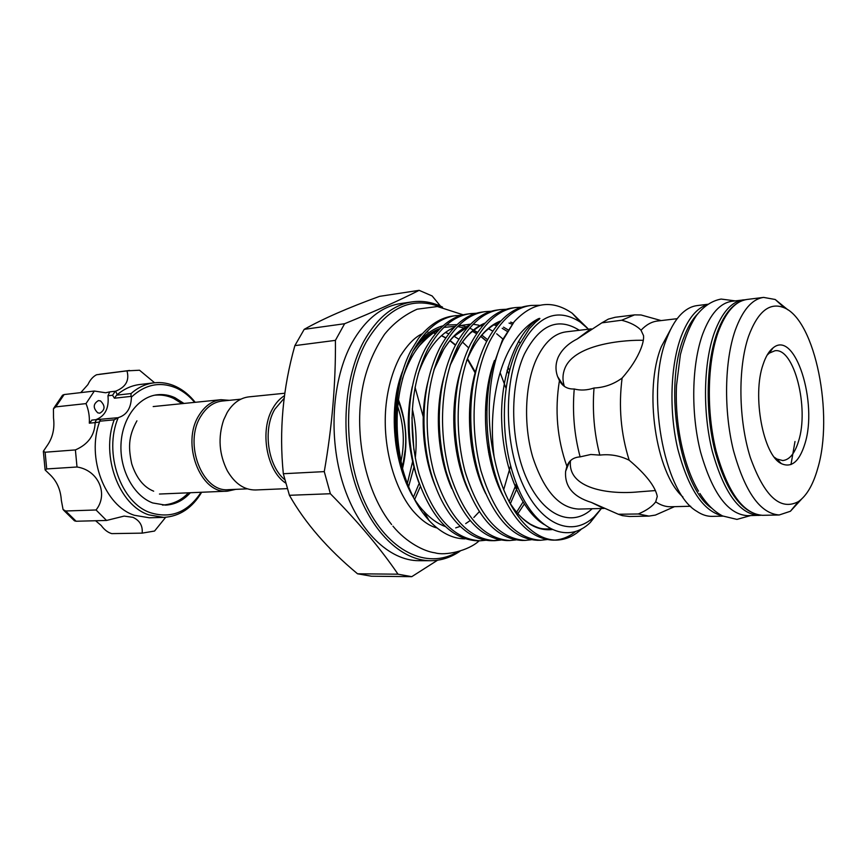 <?xml version="1.0" encoding="UTF-8"?>
<svg xmlns="http://www.w3.org/2000/svg" width="867" height="867" viewBox="0 0 867 867"><rect width="100%" height="100%" fill="white"/><g stroke="black" fill="none" stroke-linecap="round" stroke-linejoin="round"><path stroke-width="1.3" d="M778.23 460.756L778.111 461.298M760.868 515.28L747.354 515.659C727.901 514.294 712.306 493.085 700.569 452.043C690.652 412.898 691.682 364.238 702.747 333.914C710.376 313.843 720.119 302.962 731.976 301.272L745.403 299.722M758.777 515.432C739.497 514.055 724.021 492.727 712.338 451.425C702.465 412.063 703.44 363.11 714.386 332.646C721.929 312.467 731.575 301.543 743.322 299.874M229.321 400.326L220.987 399.698C212.198 400.749 204.926 405.875 199.161 415.076C180.65 442.972 200.407 494.407 227.544 491.155L235.705 489.356M240.896 399.167L222.201 401.042C213.672 402.05 206.617 407.024 201.036 415.954C183.132 442.994 202.26 492.814 228.552 489.66L247.333 488.847M284.755 479.7C267.805 465.991 262.614 429.468 274.85 409.17L284.127 398.311M285.644 483.06C266.44 470.586 259.461 430.314 272.877 408.238C276.053 402.689 279.922 398.506 284.463 395.699M287.259 488.63L255.581 489.974C244.266 490.061 234.849 483.656 227.317 470.77C219.069 454.319 217.855 437.369 223.664 419.921L227.187 412.475C232.909 403.122 240.159 397.92 248.905 396.869L284.81 393.239M426.239 332.234L427.854 331.758L426.261 332.213M468.689 347.916L462.382 341.956M458.827 339.235L453.864 336.125M448.748 333.708L445.41 332.538M763.112 364.422C765.713 356.554 769.029 351.059 773.05 347.927C795.028 329.135 818.296 403.025 804.771 444.175C799.255 461.678 791.452 468.158 781.351 463.628C763.231 455.554 751.927 395.558 763.112 364.422M774.404 457.299L776.886 459.022L782.76 460.55C789.555 459.846 794.801 453.43 798.518 441.314C809.42 407.978 794.118 347.364 774.892 350.767L769.289 353.118L767.078 355.177M439.851 306.745C411.24 296.037 386.617 307.915 366.004 342.367C343.213 384.048 342.617 454.666 365.18 503.077C387.603 551.726 427.398 570.053 457.44 551.921M460.063 551.174C450.905 557.459 441.108 560.646 430.65 560.711C401.215 560.851 370.014 530.886 355.069 483.645C340.092 436.469 343.971 377.849 363.793 341.349C376.917 317.994 393.011 304.837 412.085 301.879C422.446 300.448 432.6 302.204 442.549 307.124M430.65 560.711L418.902 560.689C389.359 560.819 358.082 531.059 343.126 484.165C328.138 437.326 332.061 379.128 351.969 342.855C365.159 319.641 381.317 306.55 400.467 303.58L412.085 301.879M445.204 526.518C437.651 523.701 430.498 518.596 423.746 511.216C396.078 482.355 385.468 414.925 402.321 371.791M464.907 538.862C452.39 538.732 440.425 532.587 429.013 520.428C417.688 507.954 408.986 491.134 402.906 469.947C391.418 430.086 394.853 381.328 410.795 350.907L418.577 338.249C429.111 324.995 440.674 317.571 453.278 315.956L461.992 315.198M404.781 364.996C390.854 401.909 392.448 452.997 408.108 486.951L408.715 488.273C403.068 476.98 396.522 455.403 395.146 437.261C393.434 417.656 394.832 399.069 399.351 381.502L403.599 368.323M470.64 313.616L467.747 314.006C451.393 316.076 437.174 327.813 425.09 349.217C407.642 383.008 404.25 430.791 416.019 473.891C430.097 516.808 450.472 539.111 477.143 540.824L480.036 540.802C453.398 539.09 433.045 516.732 418.978 473.75C407.208 430.574 410.6 382.705 428.027 348.87C440.1 327.433 454.297 315.675 470.64 313.616L476.612 313.247M485.953 540.249L480.036 540.802M485.39 311.621L482.453 312.022C466.175 314.071 452.043 325.884 440.024 347.45C430.531 366.297 425.253 387.668 424.191 411.576C423.454 427.507 424.657 443.536 427.821 459.683C438.008 509.525 464.658 540.683 491.871 540.694L494.808 540.672C468.343 538.938 448.098 516.396 434.074 473.035C422.348 429.479 425.686 381.198 443.015 347.103C455.012 325.504 469.134 313.67 485.39 311.621L491.459 311.275M493.345 540.65L499.349 539.816M500.823 540.087L494.808 540.672M500.378 309.595L497.398 310.007C481.218 312.044 467.161 323.922 455.218 345.662C447.567 360.813 442.669 378.001 440.512 397.216C437.792 421.633 439.623 446.288 446.028 471.193C459.868 515.919 480.134 539.036 506.837 540.564L509.829 540.531C483.537 538.786 463.401 516.049 449.431 472.298C437.748 428.363 441.043 379.648 458.253 345.304C470.185 323.532 484.219 311.632 500.378 309.595L506.556 309.259M515.941 539.924L509.829 540.531M515.627 307.547L512.581 307.948C496.509 309.974 482.529 321.928 470.673 343.831C464.344 356.424 459.9 370.664 457.332 386.574C452.531 417.341 454.817 448.217 464.181 479.191C478.313 518.769 497.604 539.187 522.042 540.423L525.088 540.401C498.991 538.635 478.985 515.692 465.059 471.561C453.419 427.225 456.66 378.088 473.761 343.462C485.607 321.538 499.565 309.562 515.627 307.547L521.901 307.211M531.298 539.751L525.088 540.401M531.124 305.444L528.036 305.867C512.05 307.872 498.178 319.901 486.398 341.977C481.152 352.511 477.197 364.346 474.52 377.481C467.595 410.535 470.272 452.899 482.442 485.531C496.563 520.969 514.922 539.22 537.507 540.282L540.607 540.26C514.705 538.483 494.829 515.334 480.957 470.803C469.372 426.065 472.558 376.484 489.541 341.598C501.31 319.5 515.171 307.449 531.124 305.444L539.675 305.271M546.925 539.577L540.607 540.26M502.394 340.081L492.055 369.331C482.886 406.124 486.116 455.327 500.866 490.841C514.792 522.779 532.251 539.22 553.233 540.141L556.386 540.119C530.203 540.087 504.301 508.16 494.114 456.855C485.108 416.474 488.88 369.754 503.023 340.005L514.142 321.765L502.394 340.081M554.815 540.087C562.477 539.502 569.456 536.586 575.753 531.363M581.703 528.794C574.29 536.012 565.848 539.783 556.386 540.119M402.906 469.947C392.588 425.394 396.046 385.62 413.288 350.615C425.426 329.33 439.71 317.647 456.129 315.577M475.203 313.691L469.199 313.832M494.114 456.855C488.955 416.832 495.339 371.737 512.495 344.362C519.994 332.202 528.664 323.64 538.494 318.688C542.666 317.289 536.38 321.158 534.852 322.925L529.336 328.712L517.946 346.876C510.544 362.644 506.122 381.437 504.67 403.231C503.077 435.267 507.856 464.224 519.019 490.104C537.486 531.85 568.958 543.479 590.308 522.487L601.373 508.495L594.188 516.743C572.849 537.323 541.897 525.89 523.354 485.672C504.67 445.692 503.348 384.038 520.124 347.873C536.879 315.794 556.907 307.189 580.229 322.058L588.509 329.2M723.013 516.147L712.175 516.364C707.028 516.461 701.847 514.749 696.645 511.216C663.396 492.196 645.189 389.738 666.983 337.837C671.231 326.805 676.379 318.503 682.427 312.911C687.065 308.674 691.953 306.235 697.068 305.596L707.819 304.274M801.509 499.164L790.411 511.259L779.205 514.976C760.251 513.578 744.981 492.033 733.406 450.32C723.62 410.557 724.487 361.127 735.194 330.392C742.586 310.05 752.047 299.05 763.599 297.403L775.217 299.494L787.94 309.877M748.503 336.461C737.784 367.771 738.456 419.877 750.291 457.397C764.293 496.347 780.311 511.086 798.366 501.625C806.613 495.859 813.029 484.913 817.624 468.787C833.956 415.141 815.457 320.931 784.472 307.893C769.874 301.705 757.888 311.231 748.503 336.461M682.925 496.986C655.69 473.382 643.422 389.727 661.434 346.475L670.874 328.951M601.839 507.498L591.381 502.427C573.076 496.791 564.493 486.42 565.62 471.323L566.899 466.327C557.113 438.735 554.62 410.167 559.443 380.635L557.611 376.581C555.303 370.198 555.476 363.804 558.12 357.388C561.718 349.704 568.091 343.57 577.238 338.975L601.839 322.849L621.65 320.237C630.439 322.524 636.898 325.862 641.016 330.24L643.52 335.605C643.867 338.943 643 343.289 640.908 348.642C637.137 358.266 630.873 368.063 622.116 378.055C618.453 406.265 620.815 433.652 629.182 460.214C645.98 474.466 655.344 486.539 657.273 496.433L655.701 501.841C660.719 505.233 665.737 506.87 670.744 506.751L690.674 506.252M419.129 290.337L379.594 296.351C348.079 307.785 322.957 318.785 304.209 329.341L294.867 345.63C282.859 388.253 279.011 430.953 283.325 473.729L289.415 495.295C305 522.866 327.704 549.028 357.529 573.791L371.434 576.208L411.771 576.663L398.007 574.192C380.613 548.627 358.06 521.815 330.37 493.735L324.269 471.615C332.104 426.748 335.811 382.997 335.421 340.363L344.622 323.716C375.097 311.264 399.925 300.145 419.129 290.337L432.156 295.961L440.523 306.159M437.542 560.234L411.771 576.663M402.461 468.213L405.485 448.141M403.242 416.886L398.419 400.088M396.967 396.436L396.447 395.222M396.49 395.005L397.01 396.186M398.462 399.741C406.786 422.359 408.14 445.28 402.537 468.505M479.332 511.638L473.848 517.469M470.217 520.536L465.698 523.603M460.225 526.356L455.695 527.895M422.327 333.73C415.152 336.895 407.826 344.34 400.337 356.066C390.681 374.132 385.999 396.1 385.338 415.38C384.016 451.566 395.363 489.519 412.551 510.349C421.037 520.189 429.176 526.052 436.968 527.938L436.643 527.84M591.381 502.427L618.334 514.25L638.285 513.979C646.544 510.479 652.352 506.426 655.701 501.841M629.182 460.214C619.807 455.608 610.021 453.907 599.823 455.11L590.795 454.481L580.121 456.876C573.455 457.31 569.055 460.464 566.899 466.327M570.497 460.648C567.148 488.901 609.328 494.775 638.48 491.871L655.474 490.559M643.314 340.33C628.282 339.723 575.265 342.931 564.981 368.107C562.553 374.045 562.347 380.136 564.363 386.379M183.956 403.448L174.939 397.693C169.293 395.103 163.505 394.117 157.566 394.734C138.503 396.631 122.182 417.97 121.001 444.11C119.668 470.228 133.854 495.989 152.722 502.958L165.489 505.125C175.004 504.627 183.295 500.497 190.361 492.727M97.798 412.865L99.835 413.191C105.189 409.939 105.416 405.843 100.507 400.922L98.415 400.587C93.072 403.881 92.867 407.978 97.798 412.865M154.597 382.77L139.533 370.231L126.961 370.859C129.627 380.342 125.845 387.115 115.614 391.201L117.251 394.658L116.601 395.157L131.058 393.553C138.07 387.408 145.754 383.843 154.109 382.824C161.576 382 168.848 383.236 175.925 386.541C183.219 390.009 189.645 395.265 195.216 402.31M194.631 402.375C189.44 396.132 183.544 391.45 176.911 388.308C160.612 381.209 145.439 384.135 131.405 397.097L130.993 396.392L114.433 398.213L112.558 395.244L115.203 391.364M131.058 393.553L130.993 396.392M131.405 397.097C131.09 408.238 126.701 415.087 118.237 417.623C103.162 452.737 120.892 503.25 150.652 512.787C171.211 518.943 188.02 512.104 201.079 492.272M201.664 492.25C192.246 508.029 179.61 516.407 163.765 517.393L148.81 514.868C119.093 505.32 100.561 456.02 114.173 419.823L99.694 421.199L99.488 422.012C86.375 457.819 104.896 505.894 134.363 515.28L149.319 517.783L163.765 517.393M154.109 382.824L139.76 384.514C131.632 385.49 124.133 388.871 117.251 394.658M99.488 422.012L95.153 422.619C94.709 435.277 88.12 444.381 75.396 449.919L77.011 466.999C98.329 470.163 108.765 494.017 96.053 509.98L106.533 520.46L124.122 516.093L132.922 517.328C139.771 520.503 142.849 525.77 142.166 533.129L154.564 531.038L165.662 517.296M95.749 419.715C105.113 416.171 109.177 408.184 107.963 395.764L109.784 391.862L105.655 392.773L94.34 391.039L64.125 394.55L55.781 406.883L53.44 408.801L53.516 417.97C54.838 428.645 52.649 437.976 46.937 445.952L43.372 451.241L45.106 452.227L46.699 468.939L45.16 470.001L49.625 474.292C56.723 480.882 60.625 489.541 61.329 500.248L63.063 509.525L65.654 510.988L76.112 521.24L74.475 520.818L63.616 510.186M53.852 408.043L62.543 395.211L64.125 394.55M126.961 370.859L96.562 374.75C92.997 376.571 90.114 379.854 87.903 384.601L80.783 392.61M75.396 449.919L45.106 452.227M95.153 422.619L89.312 423.161C89.702 416.366 88.597 409.842 86.006 403.61L55.781 406.883M118.237 417.623L114.173 419.823M96.053 509.98L65.654 510.988M106.533 520.46L76.112 521.24M77.011 466.999L46.699 468.939M94.34 391.039L86.006 403.61M95.608 520.742L101.19 525.489C104.322 529.78 107.844 532.49 111.735 533.617L142.166 533.129M95.164 422.121L96.497 419.639L117.273 417.764M89.312 423.161L92.054 420.083M99.694 421.199L100.702 419.357M114.433 398.213L116.601 395.157M559.443 380.635C562.64 386.476 567.571 389.261 574.236 388.99C580.522 390.649 587.122 390.323 594.025 388.004C604.288 387.56 613.652 384.244 622.116 378.055M489.714 376.722L490.223 377.936M496.162 477.88L495.751 479.288M419.53 342.855C425.22 336.981 431.354 332.961 437.933 330.793M500.107 372.604L506.122 388.579M510.598 465.828L503.673 489.725M494.266 474.964L494.732 473.111M489.356 382.921L488.739 381.274M402.147 466.88C408.01 444.695 406.721 422.793 398.289 401.193M396.783 397.78L396.23 396.62M599.823 455.11C594.177 433.251 592.248 410.882 594.025 388.004M580.121 456.876C574.225 434.779 572.263 412.15 574.236 388.99M601.839 322.849L608.363 319.11L615.223 317.268L634.525 314.884L641.038 314.97L647.551 316.791M621.65 320.237L634.525 314.884M577.238 338.975L589.116 330.121M661.575 512.354L655.387 515.085L648.96 516.093L629.518 516.494L622.452 515.648L618.334 514.25M648.96 516.093L638.285 513.979M641.016 330.24C646.121 324.8 651.594 321.733 657.424 321.028L677.214 318.677M344.622 323.716L304.209 329.341M324.269 471.615L283.325 473.729M294.867 345.63L335.421 340.363M398.007 574.192L357.529 573.791M289.415 495.295L330.37 493.735M587.403 328.084L572.242 313.258C551.911 299.245 532.544 302.084 514.142 321.765M417.168 344.004C424.884 334.467 433.511 328.398 443.059 325.797M446.407 325.049L457.007 324.67M459.239 324.962L467.671 327.227M469.654 328.04L477.186 332.094M516.905 485.097L515.898 488.457M591.305 328.864L565.978 331.866C553.959 333.502 544.021 342.779 536.174 359.707C524.86 385.035 523.343 424.993 532.717 457.039C543.869 490.7 559.193 508.04 578.679 509.07L604.115 508.43M592.139 508.734C572.513 527.526 544.216 516.797 527.342 480.047C510.338 443.525 509.092 387.397 524.329 354.256C539.567 324.757 557.904 316.769 579.34 330.284M482.063 485.704L482.28 485.097M489.031 454.807L489.519 449.301M487.026 407.512L485.921 402.245M475.604 372.539L467.476 358.602M455.587 344.947L449.951 340.438M445.801 337.783L441.574 335.637M435.581 333.459L433.11 332.852M414.74 499.273L420.267 486.701M426.802 458.285L427.073 455.76M424.288 409.571L423.757 407.23M415.044 387.224L423.985 419.53M425.578 445.963L425.372 450.45M419.097 483.526L413.418 497.127M722.33 515.811C703.213 511.194 688.365 488.923 677.777 448.987C668.836 410.991 670.375 365.224 681.234 336.277C688.062 318.623 696.71 308.099 707.19 304.696M697.751 313.789C692.31 319.316 687.672 327.206 683.825 337.458C663.114 388.026 679.966 487.688 711.688 508.16M790.975 464.56L794.996 441.498M717.074 332.776C724.465 312.651 734.436 301.543 746.986 299.462C735.27 301.131 725.657 312.066 718.147 332.267C707.255 362.774 706.302 411.792 716.153 451.219C727.814 492.564 743.247 513.936 762.461 515.312C742.304 513.589 726.524 492.337 715.112 451.566C705.196 412.54 706.041 363.804 716.89 333.318M109.784 391.862L115.614 391.201M112.558 395.244L107.963 395.764M402.494 378.673C411.066 353.172 423.259 336.808 439.092 329.568M465.438 327.238L467.215 327.737M473.404 330.121L477.544 332.299M481.738 335.009L487.579 339.691M507.943 367.142L509.612 370.523M517.632 486.886L510.338 503.716M418.165 373.937C426.943 349.607 438.94 334.098 454.167 327.433M458.296 325.873L470.629 324.106M473.122 324.247L478.801 325.168M480.708 325.667L482.269 326.155M488.479 328.712L492.716 331.086M496.693 333.784L502.925 339.03M524.275 504.041L517.902 513.654M434.085 369.342C443.015 346.106 454.817 331.411 469.491 325.266M495.566 323.9L497.582 324.572M503.499 327.152L508.16 329.893M450.255 364.866C459.304 342.671 470.9 328.734 485.054 323.077M510.663 322.123L513.145 322.99M466.695 360.488C475.81 339.279 487.2 326.068 500.877 320.866M552.442 529.542C536.673 531.254 522.443 522.357 509.753 502.871M399.351 381.502L402.06 373.146M412.822 351.514C421.08 339.561 430.195 331.888 440.143 328.495M443.817 327.401L455.273 326.317M457.657 326.523L466.511 328.56M472.602 331.151L476.72 333.492M480.827 336.32L486.734 341.316M507.087 370.274L508.788 373.937L507.087 370.274M516.353 483.71L509.135 501.69L516.353 483.699M418.663 482.29C407.457 450.504 405.312 418.642 412.248 386.704M435.104 485.596C422.11 454.503 419.65 412.725 428.135 380.992M518.499 341.219L519.962 342.866M451.761 488.555C437.055 455.793 434.237 409.538 444.305 375.584M468.635 491.242C452.292 457.104 449.073 406.341 460.735 370.404M485.737 493.702C467.812 458.448 464.192 403.122 477.446 365.397M538.602 318.633L539.567 318.969M503.088 495.978C483.645 459.835 479.57 399.85 494.428 360.542M544.4 524.665C522.183 511.768 503.564 470.337 501.755 422.543C499.63 377.969 515.865 332.614 538.494 318.688M411.933 417.504L413.862 449.561M412.811 460.735L407.111 484.512M408.585 486.712L413.862 467.411M415.271 458.036C417.081 441.52 416.095 425.133 412.313 408.877M699.864 493.431C706.638 504.106 714.213 511.606 722.601 515.952L736.939 519.398L750.551 515.594M735.151 300.882L721.138 299.061C711.97 300.751 703.787 306.17 696.591 315.306C690.251 324.648 684.843 337.762 680.389 354.668L676.509 385.533C674.699 423.996 683.543 465.958 698.488 491.177M181.994 403.654L173.638 398.441C167.591 395.612 161.284 394.528 154.738 395.179L154.64 395.189M153.676 491.188C143.705 487.189 136.379 478.064 131.719 463.823C128.652 448.911 127.709 437.369 136.921 420.842M162.519 505.082L162.628 505.082C176.304 504.095 184.498 497.149 188.377 492.814M395.601 401.226L396.197 402.646M397.736 406.688C403.859 424.754 404.932 443.037 400.944 461.537M153.177 406.569L220.987 399.698M391.624 524.546C365.907 492.586 353.779 436.372 362.395 388.86C365.831 369.537 373.222 351.33 384.569 334.25C393.564 323.228 404.423 314.873 417.146 309.194L437.434 306.528L463.281 314.862M769.289 353.118L773.05 347.927M770.698 351.178L769.69 351.276M488.609 452.607L489.064 446.223M486.94 410.665L485.758 404.521M475.159 372.897L467.259 359.111M455.435 345.239L449.789 340.623M445.692 337.946L441.466 335.735M435.527 333.524L433.056 332.895M423.746 511.216L429.013 520.428M594.188 516.743L590.308 522.487M762.461 515.312L779.205 514.976M798.366 501.625L790.411 511.259M569.532 461.656L565.62 471.323M45.084 469.611L43.372 451.696M99.38 374.306L129.562 370.458M99.553 419.487L96.54 419.639M91.761 420.094L96.497 419.639M563.561 385.772L557.611 376.581M661.142 320.584L641.038 314.97M784.472 307.893L775.217 299.494M746.986 299.462L763.599 297.403M580.229 322.058L572.242 313.258M466.522 361.008C471.626 348.491 477.923 338.629 485.422 331.411C494.537 323.521 495.772 323.89 499.945 321.852M509.568 502.513C518.499 515.952 522.855 519.008 530.311 524.156C538.266 528.101 541.301 529.553 550.783 528.729M402.31 379.399C406.558 365.744 412.302 354.451 419.574 345.532C428.146 336.515 434.324 331.53 438.128 330.576M463.845 328.17L466.251 328.864M472.125 331.205L476.612 333.654M480.611 336.331L486.69 341.403M523.007 502.036L516.613 512.18M507.228 331.367L502.199 328.3M496.618 325.754L493.919 324.854M468.548 326.263L453.734 336.569C450.623 339.962 449.984 340.048 443.817 349.13L433.901 369.949M512.169 324.215L509.037 323.088M484.122 324.074C480.882 325.092 476.221 328.192 470.12 333.362C466.728 336.829 465.612 337.599 460.052 345.532L450.081 365.43M778.555 460.745L777.547 460.789M776.886 459.022L781.351 463.628M674.483 506.664L655.387 515.085M392.957 526.171C406.395 542.59 424.581 551.585 434.974 552.81C445.183 555.975 468.343 550.913 479.158 540.813M159.452 494.038L227.544 491.155"/></g></svg>
